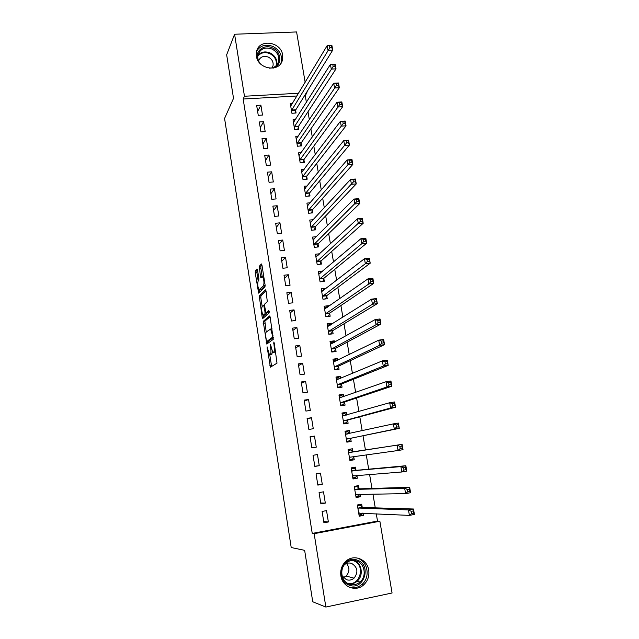 <?xml version="1.0" encoding="UTF-8"?>
<svg xmlns="http://www.w3.org/2000/svg" width="639" height="639" viewBox="0 0 639 639"><rect width="100%" height="100%" fill="white"/><g stroke="black" fill="none" stroke-linecap="round" stroke-linejoin="round"><path stroke-width="0.96" d="M267.094 346.825L270.393 367.193L277.007 363.16L274.243 343.031L273.796 342.025L274.091 345.747C274.538 349.102 274.435 351.186 273.764 352.001L272.685 352.249L270.505 344.493L270.688 348.127C271.128 351.426 271.024 353.479 270.377 354.27L269.338 354.517L267.094 346.825M282.638 55.01L282.366 60.202C279.547 72.702 257.932 69.427 256.423 56.152L256.606 51.368C259.17 38.484 281.096 41.655 282.638 55.01M368.719 570.18C369.502 576.098 367.784 581.035 363.567 584.981C355.779 592.289 342.272 586.906 340.883 575.851C340.156 570.387 341.617 565.723 345.268 561.849C352.904 553.598 367.241 558.75 368.719 570.18M257.565 270.185L256.974 268.939L255.312 270.832L255.241 272.813L258.635 293.133L264.985 286.919L265.073 284.89L261.974 265.209L261.359 263.947L259.274 266.327L260.496 276.647L260.912 277.909L262.637 276.839C264.003 279.874 264.306 282.821 263.54 285.681L259.019 289.794C257.693 286.839 257.389 283.948 258.116 281.12L258.779 280.409L258.851 278.42L257.565 270.185M296.943 95.994L243.163 99.021L312.239 533.413L314.156 533.677L379.87 521.24L392.074 592.992L325.85 607.05L314.156 533.677M243.163 99.021L244.465 96.249L234.585 34.234L296.584 31.95L305.154 82.303M325.85 607.05L312.735 601.77L304.643 550.339L291.208 547.527L224.577 118.439L233.515 98.35L226.661 54.794L234.585 34.234M263.22 321.369L266.775 344.07L273.252 339.341L270.193 317.351L269.562 315.97L263.22 321.369L264.873 321.161L266.191 332.048M262.182 317.16L259.25 295.993L265.449 289.842L266.064 291.168L267.31 301.656L264.722 304.06L264.634 306.041L265.952 312.926L268.835 310.562L269.211 312.918L262.773 318.502L262.182 317.16L263.827 316.96L263.564 315.259M263.572 121.69L259.322 121.961L260.928 131.93L265.185 131.65L263.572 121.69L260.249 127.704M295.41 119.669L293.013 119.82L294.659 129.693L298.828 129.413L298.381 126.754M268.963 155.021L264.698 155.333L266.327 165.421L270.601 165.094L268.963 155.021L265.536 160.533M301.217 152.649L298.525 152.849L300.194 162.833L304.38 162.506L303.924 159.814M274.427 188.737L270.137 189.096L271.783 199.296L276.072 198.929L274.427 188.737L270.888 193.737M307.175 185.997L304.108 186.253L305.793 196.349L309.995 195.981L309.54 193.258M279.946 222.843L275.649 223.243L277.31 233.57L281.615 233.147L279.946 222.843L276.304 227.316M313.31 219.704L309.747 220.04L311.457 230.248L315.674 229.84L315.211 227.085M285.529 257.349L281.216 257.797L282.893 268.244L287.223 267.773L285.529 257.349L281.775 261.279M315.77 256.103L317.351 255.935L319.692 253.771L315.458 254.218L317.184 264.546L321.417 264.091L320.954 261.303M291.184 292.255L286.847 292.758L288.548 303.325L292.894 302.806L291.184 292.255L287.31 295.641M325.57 288.86L325.483 288.301L321.233 288.788L322.975 299.244L327.232 298.74L326.761 295.921M296.903 327.575L292.55 328.126L294.267 338.822L298.629 338.255L296.903 327.575L292.918 330.395M331.529 324.364L331.337 323.23L327.072 323.773L328.837 334.349L333.111 333.79L332.631 330.938M302.686 363.319L298.317 363.918L300.058 374.742L304.436 374.119L302.686 363.319L298.581 365.564M337.56 360.3L337.264 358.575L332.983 359.166L334.772 369.861L339.061 369.262L338.574 366.371M308.549 399.487L304.156 400.134L305.921 411.085L310.314 410.422L308.549 399.487L304.316 401.14M343.654 396.659L343.263 394.335L338.966 394.974L340.771 405.797L345.076 405.142L344.589 402.227M314.468 436.086L310.059 436.788L311.848 447.875L316.265 447.156L314.468 436.086L310.115 437.132M345.188 432.22L348.031 431.764L349.821 433.458L349.333 430.518L345.02 431.213L346.849 442.164L351.17 441.461L350.675 438.506M317.847 485.105L322.28 484.33L320.466 473.132L316.041 473.89L317.847 485.105M355.979 470.12L355.476 467.141L351.146 467.876L352.992 478.97L357.337 478.212L356.866 475.392M323.925 522.798L328.374 521.967L326.537 510.625L322.096 511.44L323.925 522.798M362.201 507.214L361.698 504.195L357.345 504.994L359.214 516.216L363.575 515.401L363.2 513.157M306.393 102.328L305.234 95.53L304.611 95.562M312.239 533.413L377.513 521.073L376.275 513.788M375.269 507.853L372.92 494.051M371.97 488.46L369.59 474.434M368.695 469.186L366.275 454.936M365.444 450.032L363.016 435.75M362.169 430.742L359.805 416.804M358.902 411.524L356.602 397.977M355.659 392.426L353.423 379.262M352.44 373.448L350.268 360.66M349.237 354.581L347.129 342.177M346.05 335.842L344.006 323.805M342.887 317.216L340.906 305.546M339.74 298.701L337.823 287.398M336.617 280.297L334.756 269.354M333.51 262.014L331.713 251.423M330.427 243.834L328.686 233.602M327.36 225.775L325.674 215.878M324.308 207.819L322.687 198.266M321.281 189.967L319.716 180.765M318.262 172.226L316.76 163.36M315.267 154.598L313.821 146.059M312.295 137.073L310.897 128.862M309.332 119.653L307.998 111.761M359.078 488.611L358.575 485.608L354.23 486.383L356.099 497.533L360.444 496.751L360.021 494.219M320.874 503.891L325.323 503.093L323.494 491.822L319.061 492.613L320.874 503.891M352.896 451.741L352.401 448.778L348.071 449.497L349.916 460.511L354.246 459.776L353.742 456.805M348.071 449.489L352.401 448.778M313.038 455.287L314.835 466.438L319.26 465.687L317.463 454.553L313.046 455.287L317.463 454.553M346.737 415.007L346.29 412.371L341.985 413.034L343.806 423.929L348.119 423.25L347.624 420.31M311.497 417.73L307.095 418.409L308.877 429.424L313.278 428.729L311.497 417.73L307.207 419.08M340.595 378.424L340.26 376.403L335.97 377.018L337.767 387.777L342.065 387.146L341.577 384.247M305.61 381.347L301.225 381.97L302.982 392.857L307.367 392.218L305.61 381.347L301.44 383.296M334.532 342.28L334.293 340.851L330.02 341.418L331.801 352.049L336.074 351.474L335.595 348.606M299.787 345.395L295.426 345.971L297.159 356.722L301.528 356.139L299.787 345.395L295.737 347.928M328.542 306.56L328.398 305.714L324.141 306.233L325.898 316.744L330.163 316.217L329.684 313.382M294.036 309.867L289.691 310.386L291.4 321.018L295.753 320.482L294.036 309.867L290.106 312.966M322.623 271.263L318.334 271.455L320.075 281.847L324.316 281.368L323.845 278.564M288.349 274.746L284.02 275.225L285.713 285.729L290.05 285.242L288.349 274.746L284.539 278.412M316.465 236.694L312.591 237.077L314.308 247.349L318.541 246.918L318.07 244.146M282.734 240.04L278.42 240.472L280.098 250.855L284.411 250.416L282.734 240.04L279.027 244.25M310.219 202.803L306.92 203.098L308.613 213.25L312.822 212.867L312.367 210.127M277.174 205.742L272.885 206.117L274.538 216.381L278.836 215.99L277.174 205.742L273.588 210.479M304.18 169.279L301.304 169.503L302.982 179.543L307.175 179.2L306.728 176.492M271.687 171.827L267.414 172.163L269.051 182.307L273.324 181.963L271.687 171.827L268.204 177.091M298.301 136.115L295.761 136.291L297.415 146.211L301.592 145.916L301.145 143.24M266.263 138.304L262.006 138.599L263.619 148.623L267.885 148.32L266.263 138.304L262.885 144.071M292.55 103.318L290.274 103.446L291.911 113.263L296.073 113.007L295.633 110.363M260.896 105.163L256.654 105.411L258.252 115.332L262.493 115.068L260.896 105.163L257.621 111.426M306.808 92.016L306.936 92.791L306.313 92.823M298.589 93.246L244.465 96.249M305.234 95.53L306.936 92.791M377.513 521.073L379.87 521.24M363.575 515.401L359.038 515.146M328.374 521.967L323.725 521.56M360.444 496.751L355.971 496.767M325.323 503.093L320.73 503.013M357.337 478.212L352.92 478.499M322.28 484.33L317.759 484.57M354.246 459.776L349.884 460.344M319.26 465.687L314.803 466.238M349.333 430.518L345.068 431.501M346.29 412.371L342.081 413.617M343.263 394.335L339.109 395.837M340.26 376.403L336.154 378.16M337.264 358.575L333.358 360.516M334.293 340.851L330.85 342.8M331.337 323.23L328.238 325.203M328.398 305.714L325.555 307.726M325.483 288.301L322.839 290.354M322.575 270.992L320.099 273.093M271.232 354.445L269.842 354.629M272.605 352.169L271.511 354.405M274.61 352.185L273.212 352.369M275.601 351.634L274.906 352.145M269.738 354.677L271.647 366.427M270.073 316.768L264.873 321.161M267.653 341.362L267.981 343.191M266.375 340.499L266.798 341.474L272.47 337.264L272.541 335.882L270.68 329.021L266.287 331.961C265.656 332.807 265.56 334.86 266 338.111L266.375 340.499M268.388 341.266L266.798 341.474M273.388 337.624L268.46 341.258M271.974 328.638L271.567 328.909M262.174 306.424L260.816 297.758L259.17 297.95M265.992 290.785L260.904 295.801L260.816 297.758M267.677 312.759L269.267 311.465M262.11 306.488C261.359 309.268 261.671 312.175 263.044 315.211L264.929 313.997L265.017 312.032L263.715 305.178L262.11 306.488M264.834 315.107L263.484 315.267M266.775 312.87L266.599 313.797L265.145 315.067M263.827 316.96L263.939 317.495M260.768 289.683L259.482 289.826M265.153 285.569L261.135 289.643M261.942 265.025L260.944 266.143L260.864 268.172L262.222 276.743M259.578 289.818L259.929 292.015M257.533 270.001L256.958 270.656L256.886 272.629L258.196 281.032M358.998 514.914L361.866 514.387L362.617 513.125M357.449 505.617L360.308 505.09L357.345 505.026M358.711 513.181L409.415 515.393L408.465 509.938L413.465 509.003L362.537 507.47L360.308 505.09M413.241 510.952L413.465 509.003L414.423 514.451L409.415 515.393L411.62 513.516L413.625 513.141L413.241 510.952L411.236 511.328L411.62 513.516M411.236 511.328L408.465 509.938L357.848 508.013M413.625 513.141L414.423 514.451M355.899 496.343L358.759 495.832L359.669 494.219M354.357 487.102L357.217 486.599L354.286 486.71M355.596 494.522L405.605 493.62L404.655 488.196L409.647 487.293L359.406 488.843L357.217 486.599M409.407 489.162L409.647 487.293L410.597 492.709L405.605 493.62L407.786 491.695L409.791 491.335L409.407 489.162L407.402 489.522L407.786 491.695M407.402 489.522L404.655 488.196L354.733 489.386M409.791 491.335L410.597 492.709M352.816 477.884L355.675 477.389L356.738 475.408M351.282 468.699L354.134 468.211L351.25 468.499M352.496 475.975L401.819 471.989L400.869 466.606L405.853 465.735L356.298 470.336L354.134 468.211M405.605 467.524L405.853 465.735L406.795 471.111L401.819 471.989L403.984 470.032L405.981 469.681L405.605 467.524L403.608 467.876L403.984 470.032M403.608 467.876L400.869 466.606L351.642 470.863M405.981 469.681L406.795 471.111M357.441 560.219C372.249 565.188 363.727 591.235 349.142 585.108C334.141 580.052 343.007 553.925 357.441 560.219M349.182 584.094C353.119 585.428 356.738 584.741 360.037 582.025C366.85 576.498 364.885 563.774 356.858 561.074C352.656 559.652 348.862 560.491 345.459 563.59C339.181 569.317 341.37 581.498 349.182 584.094M346.522 563.478C349.852 567.751 349.709 571.937 346.09 576.027L343.359 577.6M342.089 575.739L346.354 579.661C349.15 580.603 351.714 580.108 354.054 578.159C358.471 572.264 357.712 567.376 351.769 563.494C349.237 562.6 346.849 562.951 344.605 564.533M353.407 578.678L353.79 578.095M349.357 587.249C353.95 588.487 358.136 587.56 361.922 584.453C370.444 577.624 368.04 561.745 358.048 558.39M257.701 60.042C254.322 51.392 264.147 43.564 272.637 48.013C281.879 51.927 282.318 65.649 273.212 68.109M269.315 68.181C274.051 68.038 277.142 65.873 278.588 61.703C279.594 56.304 277.454 52.102 272.15 49.107C265.241 46.711 260.544 48.564 258.06 54.674C257.365 57.694 258.012 60.577 259.993 63.333M272.062 67.878L272.973 65.977C273.668 62.175 272.158 59.227 268.436 57.135C263.691 55.473 260.4 56.719 258.571 60.865M280.737 63.565L281.208 62.255C282.486 55.537 279.826 50.313 273.236 46.583C266.064 43.835 260.552 45.313 256.702 51.024M349.749 459.537L352.6 459.058L353.814 456.677L349.653 457.252L398.057 450.511L397.115 445.159L348.567 452.46M348.223 450.407L351.075 449.928L348.223 450.399M399.83 446.373L400.206 448.514L402.203 448.179L401.827 446.038L399.83 446.373L397.115 445.159L402.083 444.337L353.215 451.933L351.075 449.928M401.827 446.038L402.083 444.337L403.025 449.672L398.057 450.511L400.206 448.514M402.203 448.179L403.025 449.672M346.721 441.389L349.549 440.83L350.915 438.21L399.279 428.378L394.319 429.176L393.392 423.873L345.515 434.161M346.705 441.293L349.549 440.83M396.084 425.023L393.392 423.873L398.345 423.074L399.279 428.378L398.073 424.703L396.084 425.023L396.46 427.148L398.448 426.828M346.354 439.209L394.319 429.176L396.46 427.148M398.345 423.074L398.073 424.703M343.718 423.441L346.514 422.714L347.856 419.999L395.557 407.235L390.613 407.994L389.686 402.722L342.472 415.973M343.678 423.162L346.514 422.714M342.169 414.136L345.004 413.697L346.522 415.062M392.362 403.824L389.686 402.722L394.63 401.971L395.557 407.235L394.343 403.513L392.362 403.824L392.729 405.933L394.718 405.629M343.311 420.989L390.613 407.994L392.729 405.933M394.63 401.971L394.343 403.513M340.739 405.605L343.494 404.711L344.82 401.899L391.859 386.228L386.922 386.962L386.004 381.723L339.453 397.889M340.667 405.134L343.494 404.711M339.165 396.164L341.993 395.741L343.239 396.803M388.664 382.761L386.004 381.723L390.94 381.004L391.859 386.228L390.645 382.473L388.664 382.761L389.031 384.862L391.012 384.574M340.283 402.874L386.922 386.962L389.031 384.862M390.94 381.004L390.645 382.473M338.159 387.721L340.499 386.803L341.801 383.903L388.192 365.372L383.264 366.067L382.354 360.867L336.449 379.917M337.672 387.218L340.499 386.803M336.178 378.296L339.005 377.889L339.98 378.679M384.998 361.85L382.354 360.867L387.282 360.18L388.192 365.372L386.97 361.578L384.998 361.85L385.365 363.934L387.338 363.663M337.28 384.87L383.264 366.067L385.365 363.934M387.282 360.18L386.97 361.578M336.042 369.685L337.52 369.007L338.798 366.019L384.55 344.661L379.63 345.324L378.727 340.156L333.47 362.041M334.692 369.398L337.52 369.007M333.215 360.532L336.034 360.148L336.753 360.692M381.347 341.082L378.727 340.156L383.64 339.501L384.55 344.661L383.32 340.827L381.347 341.082L381.715 343.159L383.68 342.895M334.293 366.97L379.63 345.324L381.715 343.159M383.64 339.501L383.32 340.827M333.614 351.809L334.556 351.314L335.818 348.231L380.924 324.085L376.028 324.716L375.125 319.588L330.499 344.277M331.737 351.69L334.556 351.314M330.267 342.871L333.542 342.831M377.729 320.458L375.125 319.588L380.029 318.965L380.924 324.085L379.694 320.211L377.729 320.458L378.088 322.519L380.053 322.264M331.322 349.182L376.028 324.716L378.088 322.519M380.029 318.965L379.694 320.211M331.034 334.061L332.847 330.555L377.329 303.653L372.441 304.252L371.547 299.156L327.551 326.617M328.797 334.085L331.609 333.718M327.336 325.315L330.355 325.107M374.134 299.979L371.547 299.156L376.435 298.565L377.329 303.653L376.091 299.739L374.134 299.979L374.494 302.015L376.451 301.784M328.366 331.489L372.441 304.252L374.494 302.015M376.435 298.565L376.091 299.739M328.366 316.441L329.9 312.982L373.759 283.357L368.879 283.924L367.992 278.86L324.62 309.06M325.874 316.577L328.678 316.233M324.42 307.862L327.168 307.527M370.564 279.626L367.992 278.86L372.872 278.308L373.759 283.357L372.521 279.403L370.564 279.626L370.916 281.655L372.872 281.432M325.427 313.901L368.879 283.924L370.916 281.655M372.872 278.308L372.521 279.403M325.65 298.924L326.968 295.506L370.213 263.204L365.34 263.731L364.462 258.707L321.705 291.608M322.967 299.172L325.762 298.844M321.521 290.505L323.789 290.242M367.018 259.418L364.462 258.707L369.334 258.18L370.213 263.204L368.967 259.21L367.018 259.418L367.369 261.439L369.318 261.223M322.503 296.416L365.34 263.731L367.369 261.439M369.334 258.18L368.967 259.21M318.637 273.252L320.53 273.045M363.487 239.353L363.839 241.35L365.788 241.151L365.436 239.154L363.487 239.353L360.955 238.682L365.812 238.195L366.69 243.179L361.834 243.675L360.955 238.682L318.805 274.251M322.879 281.527L324.053 278.133L366.69 243.179L365.788 241.151M319.604 279.035L361.834 243.675L363.839 241.35M365.812 238.195L365.436 239.154M359.989 219.417L360.34 221.398L362.281 221.214L361.938 219.225L357.473 218.802L362.321 218.338L363.192 223.291L358.343 223.762L357.473 218.802L315.922 256.998M320.027 264.242L321.153 260.864L363.192 223.291L362.281 221.214M316.72 261.758L360.34 221.398M362.321 218.338L361.938 219.225M312.926 239.042L314.252 238.914M356.514 199.608L356.866 201.581L358.798 201.413L358.455 199.44L354.014 199.048L358.846 198.617L359.717 203.537L354.877 203.969L354.014 199.048L313.054 239.849M317.192 247.053L318.27 243.691L359.717 203.537L358.798 201.413M313.845 244.577L356.866 201.581M358.846 198.617L358.455 199.44M310.091 222.084L311.201 221.981M353.063 179.942L353.407 181.899L355.34 181.74L354.996 179.775L350.579 179.423L355.404 179.024L356.258 183.912L351.434 184.32L350.579 179.423L310.211 222.787M314.372 229.968L315.41 226.621L356.258 183.912L355.34 181.74M310.993 227.492L353.407 181.899M355.404 179.024L354.996 179.775M307.271 205.223L308.198 205.143M349.629 160.397L349.972 162.346L351.905 162.194L351.562 160.253L347.169 159.934L351.977 159.566L352.832 164.415L348.015 164.79L347.169 159.934L307.375 205.83M311.568 212.979L312.559 209.64L352.832 164.415L351.905 162.194M308.158 210.511L349.972 162.346M351.977 159.566L351.562 160.253M304.476 188.457L305.242 188.393M346.226 140.987L346.562 142.92L348.487 142.785L348.151 140.852L343.774 140.572L348.574 140.229L349.421 145.053L344.621 145.396L343.774 140.572L304.563 188.968M308.773 196.085L309.731 192.762L349.421 145.053L348.487 142.785M305.338 193.617L346.562 142.92M348.574 140.229L348.151 140.852M301.688 171.787L302.319 171.739M342.839 121.706L343.175 123.631L345.1 123.503L344.764 121.578L340.403 121.338L345.196 121.027L346.034 125.819L341.242 126.131L340.403 121.338L301.76 172.21M305.993 179.295L306.912 175.981L346.034 125.819L345.1 123.503M302.535 176.827L343.175 123.631M345.196 121.027L344.764 121.578M298.924 155.213L299.427 155.173M339.477 102.552L339.812 104.461L341.729 104.349L341.394 102.44L337.057 102.224L341.841 101.944L342.672 106.705L337.895 106.993L337.057 102.224L298.972 155.541M303.229 162.594L304.116 159.295L342.672 106.705L341.729 104.349M299.747 160.133L339.812 104.461M341.841 101.944L341.394 102.44M296.169 138.727L296.568 138.703M336.138 83.517L336.473 85.418L338.382 85.314L338.047 83.421L333.734 83.246L338.502 82.99L339.333 87.719L334.564 87.982L333.734 83.246L296.208 138.967M300.474 145.996L301.328 142.705L339.333 87.719L338.382 85.314M296.967 143.535L336.473 85.418M338.502 82.99L338.047 83.421M332.815 64.619L333.151 66.504L335.06 66.408L334.724 64.523L330.435 64.387L335.187 64.164L336.018 68.86L331.258 69.092L330.435 64.387L293.453 122.48M297.742 129.485L298.557 126.21L336.018 68.86L335.06 66.408M294.212 127.025L333.151 66.504M335.187 64.164L334.724 64.523M329.524 45.832L329.852 47.709L331.753 47.629L331.425 45.752L327.152 45.649L331.897 45.457L332.719 50.122L327.967 50.321L327.152 45.649L290.721 106.09M295.018 113.071L295.809 109.804L332.719 50.122L331.753 47.629M291.472 110.611L329.852 47.709M331.897 45.457L331.425 45.752M267.557 348.087L267.03 348.159M274.291 343.335L273.724 343.407M270.872 345.747L270.321 345.819M272.046 354.046L270.377 354.27M271.24 348.055L270.688 348.127M275.457 351.769L273.764 352.001M274.666 345.675L274.091 345.747M271.439 365.524L269.778 365.748M267.821 342.464L266.167 342.672M264.786 323.094L263.14 323.294M273.316 337.152L272.47 337.264M273.109 335.81L272.541 335.882M272.717 333.35L272.15 333.422M260.904 295.801L259.25 295.993M267.805 312.751L266.12 312.95M266.599 313.797L264.929 313.997M265.576 311.968L265.017 312.032M264.698 306.424L264.147 306.488M265.145 285.505L263.54 285.681M262.166 276.463L260.496 276.647M260.864 268.172L259.194 268.348M260.944 266.143L259.274 266.327M259.865 291.68L258.22 291.863M256.886 272.629L255.241 272.813M256.958 270.656L255.312 270.832M359.35 512.965L358.775 513.077M362.537 507.47L358.175 508.269M362.305 507.326L357.944 508.125M356.466 494.266L355.651 494.41M359.406 488.843L355.06 489.618M359.182 488.715L354.837 489.49M353.942 475.616L352.552 475.855M356.298 470.336L351.961 471.087M356.075 470.224L351.738 470.967M353.782 560.403L353.99 560.475C361.946 563.151 363.887 575.747 357.137 581.226C354.605 583.367 351.754 584.238 348.574 583.846M347.289 583.159C359.981 586.993 366.099 564.924 353.599 560.794L352.361 560.403M257.924 55.273C261.199 51.775 265.313 51.032 270.257 53.029C275.329 55.857 277.494 59.874 276.751 65.082M276.136 65.713C277.07 60.545 275.018 56.536 269.962 53.692C264.993 51.711 260.944 52.534 257.805 56.16M353.215 451.933L348.886 452.66M352.992 451.837L348.662 452.556M350.739 438.378L346.41 439.081M350.915 438.21L346.586 438.913M347.904 433.881L345.603 434.248M347.68 420.182L343.367 420.861M347.856 419.999L343.542 420.678M344.645 402.091L340.339 402.746M344.82 401.899L340.515 402.546M341.633 384.111L337.336 384.734M341.801 383.903L337.504 384.526M338.63 366.235L334.341 366.834M338.798 366.019L334.509 366.618M333.957 362.057L333.558 362.113M335.651 348.463L331.369 349.038M335.818 348.231L331.537 348.806M332.687 330.794L328.414 331.345M332.847 330.555L328.574 331.106M329.74 313.23L325.475 313.749M329.9 312.982L325.634 313.501M326.809 295.761L322.559 296.264M326.968 295.506L322.711 296.009M323.901 278.404L319.652 278.876M324.053 278.133L319.804 278.612M321.002 261.143L316.768 261.591M321.153 260.864L316.92 261.311M318.126 243.978L313.893 244.41M318.27 243.691L314.045 244.122M315.259 226.917L311.041 227.324M315.41 226.621L311.185 227.021M312.415 209.951L308.206 210.335M312.559 209.64L308.349 210.023M309.588 193.082L305.386 193.441M309.731 192.762L305.522 193.122M306.768 176.308L302.574 176.652M306.912 175.981L302.718 176.324M303.972 159.63L299.787 159.95M304.116 159.295L299.923 159.614M301.193 143.048L297.015 143.344M301.328 142.705L297.151 143M298.429 126.562L294.259 126.834M298.557 126.21L294.387 126.482M295.673 110.164L291.512 110.419M295.809 109.804L291.648 110.052M363.567 584.981L361.866 584.501M272.006 328.853L270.68 329.021M264.554 305.075L263.715 305.178M263.787 276.711L262.637 276.839M362.385 507.406L358.024 508.205M359.254 488.787L354.901 489.554M356.139 470.272L351.793 471.023M354.054 578.159L346.09 576.027M360.037 582.025L357.137 581.226C354.549 583.367 351.626 584.206 348.375 583.75M355.236 582.568L354.421 582.345M272.973 65.977L272.006 67.894M277.038 64.739L278.588 61.703M353.04 451.877L348.71 452.596M347.304 434.017L345.643 434.28"/></g></svg>
